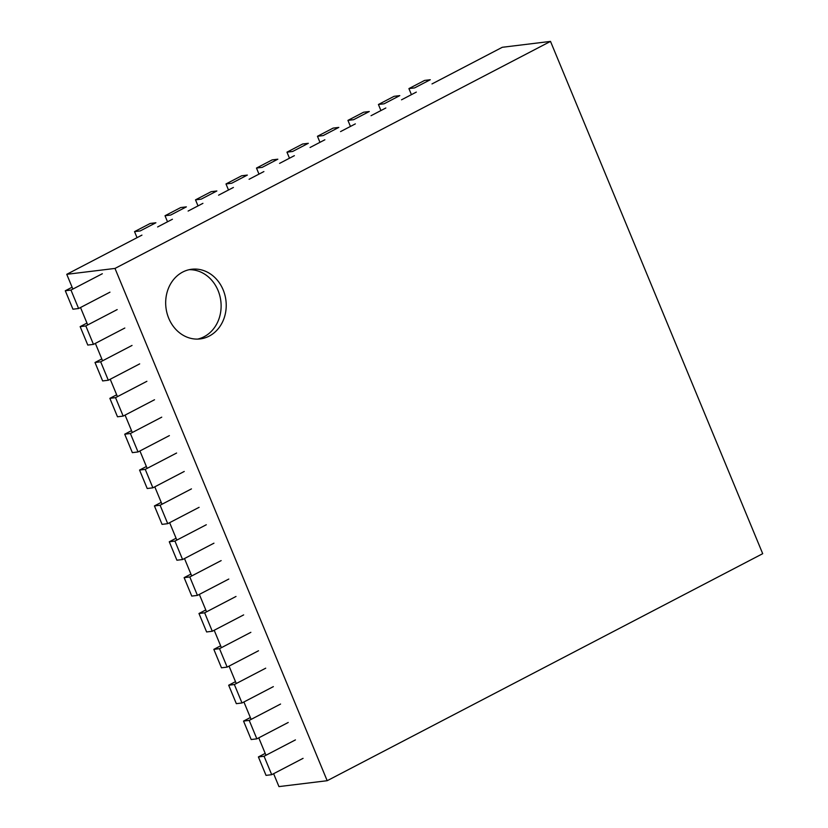 <?xml version="1.0" encoding="UTF-8"?>
<svg xmlns="http://www.w3.org/2000/svg" width="828" height="828" viewBox="0 0 828 828"><rect width="100%" height="100%" fill="white"/><g stroke="black" fill="none" stroke-linecap="round" stroke-linejoin="round"><path stroke-width="1.24" d="M273.613 773.704L278.953 786.6L327.184 780.711L114.988 268.427L550.506 41.4L762.702 553.684L327.184 780.711M265.974 755.26L258.76 737.841M251.122 719.397L243.908 701.978M236.27 683.535L229.056 666.116M221.407 647.682L214.193 630.263M206.555 611.82L199.341 594.4M191.703 575.957L184.489 558.538M176.85 540.094L169.636 522.685M161.998 504.242L154.784 486.823M147.146 468.379L139.932 450.96M132.294 432.516L125.08 415.097M117.441 396.664L110.217 379.245M102.579 360.801L95.365 343.382M87.727 324.938L80.513 307.519M72.874 289.075L66.757 274.316L114.988 268.427M223.167 289.893A35.086 30.201 83 0 0 191.692 269.255A35.086 30.201 83 0 0 165.973 307.747A35.086 30.201 83 0 0 200.2 338.911A35.086 30.201 83 0 0 223.167 289.893M66.757 274.316L141.94 235.121M157.62 226.955L172.431 219.234M188.111 211.057L202.922 203.346M218.592 195.17L233.403 187.449M249.083 179.272L263.894 171.562M279.574 163.385L294.375 155.664M310.055 147.498L324.866 139.777M340.546 131.6L355.347 123.879M371.027 115.713L385.838 107.992M401.518 99.815L416.318 92.094M431.999 83.928L502.285 47.289L550.506 41.4M197.633 339.097A35.086 30.201 83 0 0 218.064 290.514A35.086 30.201 83 0 0 189.157 269.69M78.608 308.513L70.97 290.069L65.298 290.763L72.936 309.206L78.608 308.513L109.969 292.17M70.97 290.069L102.33 273.726M65.298 290.763L72.108 287.212M93.46 344.376L85.822 325.932L80.15 326.625L87.789 345.069L93.46 344.376L124.821 328.033M85.822 325.932L117.183 309.589M80.15 326.625L86.961 323.075M108.313 380.238L100.674 361.795L95.003 362.488L102.641 380.932L108.313 380.238L139.673 363.885M100.674 361.795L132.035 345.442M95.003 362.488L101.813 358.938M123.175 416.091L115.537 397.647L109.855 398.34L117.493 416.784L123.175 416.091L154.525 399.748M115.537 397.647L146.887 381.304M109.855 398.34L116.665 394.801M138.028 451.953L130.389 433.51L124.717 434.203L132.356 452.647L138.028 451.953L169.378 435.611M130.389 433.51L161.739 417.167M124.717 434.203L131.517 430.653M152.88 487.816L145.242 469.372L139.57 470.066L147.208 488.51L152.88 487.816L184.24 471.463M145.242 469.372L176.602 453.03M139.57 470.066L146.37 466.516M167.732 523.669L160.094 505.235L154.422 505.929L162.06 524.362L167.732 523.669L199.093 507.326M160.094 505.235L191.454 488.882M154.422 505.929L161.222 502.379M182.584 559.531L174.946 541.088L169.274 541.781L176.913 560.225L182.584 559.531L213.945 543.189M174.946 541.088L206.307 524.745M169.274 541.781L176.085 538.231M197.437 595.394L189.798 576.95L184.126 577.644L191.765 596.088L197.437 595.394L228.797 579.051M189.798 576.95L221.159 560.608M184.126 577.644L190.937 574.094M212.289 631.257L204.651 612.813L198.979 613.507L206.617 631.95L212.289 631.257L243.649 614.904M204.651 612.813L236.011 596.46M198.979 613.507L205.789 609.957M227.151 667.109L219.503 648.666L213.831 649.359L221.469 667.803L227.151 667.109L258.502 650.767M219.503 648.666L250.863 632.323M213.831 649.359L220.641 645.819M242.004 702.972L234.365 684.528L228.683 685.222L236.332 703.665L242.004 702.972L273.354 686.629M234.365 684.528L265.716 668.186M228.683 685.222L235.494 681.672M256.856 738.835L249.218 720.391L243.546 721.085L251.184 739.528L256.856 738.835L288.216 722.482M249.218 720.391L280.568 704.048M243.546 721.085L250.346 717.534M271.708 774.687L264.07 756.254L258.398 756.947L266.036 775.381L271.708 774.687L303.069 758.345M264.07 756.254L295.43 739.901M258.398 756.947L265.198 753.397M134.529 231.623L140.211 230.929L155.892 222.763L150.21 223.456L134.529 231.623L137.044 237.677M165.02 215.735L170.692 215.042L186.372 206.865L180.701 207.559L165.02 215.735L167.525 221.79M195.511 199.848L201.183 199.155L216.864 190.978L211.181 191.672L195.511 199.848L198.016 205.893M225.992 183.951L231.664 183.257L247.344 175.081L241.672 175.774L225.992 183.951L228.497 190.005M256.483 168.063L262.155 167.37L277.835 159.193L272.164 159.887L256.483 168.063L258.988 174.118M286.964 152.166L292.636 151.472L308.316 143.306L302.644 144L286.964 152.166L289.479 158.22M317.455 136.278L323.127 135.585L338.807 127.408L333.135 128.102L317.455 136.278L319.96 142.333M347.936 120.381L353.618 119.687L369.288 111.521L363.616 112.215L347.936 120.381L350.451 126.436M378.427 104.494L384.099 103.8L399.779 95.624L394.107 96.317L378.427 104.494L380.932 110.548M408.918 88.596L414.59 87.903L430.27 79.736L424.588 80.43L408.918 88.596L411.423 94.651"/></g></svg>
